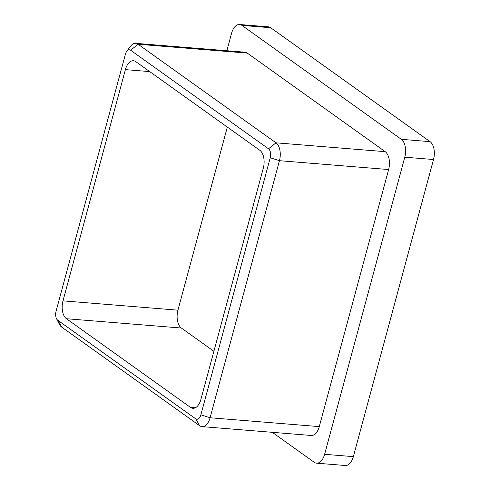 <?xml version="1.0" encoding="UTF-8"?>
<svg xmlns="http://www.w3.org/2000/svg" width="490" height="490" viewBox="0 0 490 490"><rect width="100%" height="100%" fill="white"/><g stroke="black" fill="none" stroke-linecap="round" stroke-linejoin="round"><path stroke-width="0.73" d="M227.336 127.082L177.931 310.17A13.867 7.699 -85.4 0 0 181.38 328.037L213.891 351.275M226.858 50.733L231.543 33.369A13.867 7.699 -85.4 0 1 239.592 24.5A13.867 7.699 -85.4 0 1 241.956 25.4L401.341 139.319L430.073 141.653A13.867 7.699 94.6 0 1 433.515 159.52L353.351 456.631A13.867 7.699 94.6 0 1 345.303 465.5L316.565 463.173A13.867 7.699 -85.4 0 0 324.619 454.304L353.351 456.631M316.565 463.173A13.867 7.699 -85.4 0 1 314.2 462.266L272.299 432.321M433.515 159.52L404.783 157.192L324.619 454.304M404.783 157.192A13.867 7.699 -85.4 0 0 401.341 139.319M126.726 51.358L130.328 46.47A13.867 7.699 94.6 0 1 135.742 43.353L244.927 52.197A13.867 7.699 94.6 0 1 247.297 53.104L138.107 44.259L276.005 142.823A13.867 7.699 94.6 0 1 279.453 160.689L210.088 417.756A13.867 7.699 94.6 0 1 202.039 426.625A13.867 7.699 94.6 0 1 199.675 425.724L61.777 327.161A13.867 7.699 94.6 0 1 59.302 324.111L56.534 318.708A6.934 3.853 -85.4 0 0 57.771 320.233L195.669 418.797A6.934 3.853 -85.4 0 0 200.875 414.816L270.241 157.749A6.934 3.853 -85.4 0 0 268.52 148.813L130.616 50.25A6.934 3.853 -85.4 0 0 126.726 51.358A6.934 3.853 -85.4 0 0 125.409 54.231L56.05 311.297A6.934 3.853 -85.4 0 0 56.534 318.708M268.52 148.813L276.005 142.823L385.195 151.667L247.297 53.104M385.195 151.667A13.867 7.699 94.6 0 1 388.637 169.54L279.453 160.689L270.241 157.749M200.875 414.816L210.088 417.756L319.278 426.606L388.637 169.54M319.278 426.606A13.867 7.699 94.6 0 1 311.23 435.469L202.039 426.625M239.592 24.5L268.324 26.828A13.867 7.699 94.6 0 1 270.688 27.734L430.073 141.653M149.701 71.595L125.391 69.629L62.996 300.854L177.931 310.17M125.391 69.629A13.867 7.699 94.6 0 1 133.439 60.76A13.867 7.699 94.6 0 1 135.804 61.66L259.847 150.32A13.867 7.699 94.6 0 1 263.289 168.193L200.9 399.424A13.867 7.699 94.6 0 1 192.852 408.293A13.867 7.699 94.6 0 1 190.481 407.386L195.332 407.778M181.38 328.037L66.444 318.727L190.481 407.386M66.444 318.727A13.867 7.699 94.6 0 1 62.996 300.854M135.742 43.353A13.867 7.699 94.6 0 1 138.107 44.259L130.616 50.25M270.688 27.734L241.956 25.4M57.771 320.233L61.777 327.161M199.675 425.724L195.669 418.797"/></g></svg>
